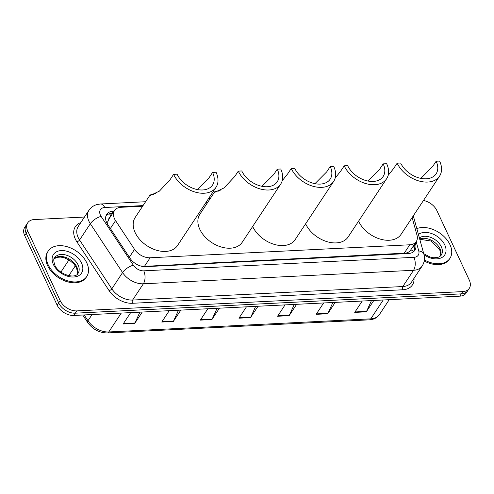 <?xml version="1.0" encoding="UTF-8"?>
<svg xmlns="http://www.w3.org/2000/svg" width="494" height="494" viewBox="0 0 494 494"><rect width="100%" height="100%" fill="white"/><g stroke="black" fill="none" stroke-linecap="round" stroke-linejoin="round"><path stroke-width="0.74" d="M110.242 217.033A4.619 3.1 33.5 0 0 108.816 219.188L107.828 221.726L107.624 224.344M108.816 219.188A13.851 9.306 -146.5 0 1 108.878 219.089L114.54 210.53A13.851 9.306 33.5 0 0 115.565 220.633L134.535 249.353A13.851 9.306 33.5 0 0 150.127 257.769L409.792 244.783A13.851 9.306 33.5 0 0 416.275 241.554A13.851 9.306 33.5 0 0 417.004 235.23L412.138 217.601M140.247 265.896L144.458 266.346L405.963 253.113C408.303 252.52 409.897 251.44 410.749 249.859A13.851 8.126 -15.4 0 1 413.886 251.44M142.624 206.22L121.018 207.295A13.851 9.306 33.5 0 0 114.54 210.53M207.313 202.985L205.59 203.071M423.457 200.49A13.851 9.306 -146.5 0 1 436.85 210.549L469.3 280.141A13.851 9.306 -146.5 0 1 469.275 288.36A13.851 9.306 -146.5 0 1 462.792 291.596L76.817 310.893A13.851 9.306 -146.5 0 1 60.169 300.599L27.72 231.007A13.851 9.306 -146.5 0 1 27.744 222.788A13.851 9.306 -146.5 0 1 34.228 219.552L84.48 217.039M27.744 222.788L24.725 227.351A13.851 9.306 -146.5 0 0 24.7 235.57L57.15 305.162A13.851 9.306 -146.5 0 0 73.804 315.456L459.772 296.159A13.851 9.306 -146.5 0 0 466.256 292.923L467.762 290.639A13.851 9.306 -146.5 0 1 461.285 293.874L75.31 313.177A13.851 9.306 -146.5 0 1 58.663 302.884L26.207 233.285A13.851 9.306 -146.5 0 1 26.238 225.073A13.851 9.306 -146.5 0 0 26.207 233.285L58.663 302.884A13.851 9.306 -146.5 0 0 75.31 313.177L461.285 293.874A13.851 9.306 -146.5 0 0 467.762 290.639L469.275 288.36M114.157 211.111L113.175 211.16A13.851 9.306 33.5 0 0 106.692 214.396A13.851 9.306 33.5 0 0 107.723 224.492L130.008 258.245A13.851 9.306 33.5 0 0 145.6 266.661L408.384 253.521A13.851 9.306 33.5 0 0 414.867 250.285A13.851 9.306 33.5 0 0 415.596 243.962L415.324 242.98M106.062 215.619A13.851 9.306 -146.5 0 1 111.663 213.445L112.644 213.396M413.818 245.265L414.089 246.247A13.851 9.306 -146.5 0 1 413.984 251.347M180.841 310.108L173.326 321.471L161.748 322.051L169.263 310.683M142.247 312.035L134.726 323.403L123.148 323.978L130.663 312.616M296.635 304.316L289.12 315.678L277.542 316.259L285.057 304.897M335.228 302.384L327.713 313.752L316.135 314.332L323.65 302.964M373.828 300.457L366.313 311.819L354.735 312.399L362.25 301.031M219.441 308.176L211.926 319.538L200.342 320.118L207.863 308.756M258.035 306.243L250.52 317.611L238.942 318.192L246.457 306.823M255.676 306.36L250.761 317.173A3.693 2.019 87.1 0 1 250.52 317.611M217.082 308.293L212.167 319.099A3.693 2.019 87.1 0 1 211.926 319.538M371.469 300.574L366.554 311.381A3.693 2.019 87.1 0 1 366.313 311.819M332.87 302.501L327.954 313.307A3.693 2.019 87.1 0 1 327.713 313.752M294.276 304.434L289.361 315.24A3.693 2.019 87.1 0 1 289.12 315.678M139.888 312.152L134.973 322.959A3.693 2.019 87.1 0 1 134.726 323.403M178.482 310.226L173.567 321.032A3.693 2.019 87.1 0 1 173.326 321.471M416.831 228.636A23.082 15.505 -146.5 0 1 449.972 244.672A23.082 15.505 -146.5 0 1 449.929 258.368A23.082 15.505 -146.5 0 1 424.371 259.937M449.929 258.368L449.361 259.227A23.082 15.505 -146.5 0 1 424.204 261.011M439.567 176.13A25.392 17.055 -146.5 0 0 439.617 161.063L436.146 161.235A21.236 14.264 -146.5 0 1 436.103 173.839A21.236 14.264 -146.5 0 1 418.338 177.735A21.236 14.264 -146.5 0 1 400.634 163.008L397.164 163.181A25.392 17.055 -146.5 0 0 418.325 180.792A25.392 17.055 -146.5 0 0 439.567 176.13L401.085 234.323A25.392 17.055 -146.5 0 1 379.843 238.985A25.392 17.055 -146.5 0 1 358.675 221.38A25.392 17.055 -146.5 0 1 358.582 221.164M436.146 161.235L432.614 166.577L420.857 178.371M397.164 163.181L393.625 168.528L388.13 175.432M386.611 178.779A25.392 17.055 -146.5 0 0 386.66 163.705L383.19 163.885A21.236 14.264 -146.5 0 1 383.146 176.482A21.236 14.264 -146.5 0 1 365.381 180.384A21.236 14.264 -146.5 0 1 347.677 165.657L344.207 165.83A25.392 17.055 -146.5 0 0 365.375 183.441A25.392 17.055 -146.5 0 0 386.611 178.779L348.128 236.972A25.392 17.055 -146.5 0 1 326.892 241.634A25.392 17.055 -146.5 0 1 305.724 224.023A25.392 17.055 -146.5 0 1 305.625 223.813M383.19 163.885L379.658 169.226L367.9 181.02M344.207 165.83L340.675 171.171L335.173 178.081M333.66 181.422A25.392 17.055 -146.5 0 0 333.709 166.355L330.233 166.527A21.236 14.264 -146.5 0 1 330.19 179.131A21.236 14.264 -146.5 0 1 312.43 183.033A21.236 14.264 -146.5 0 1 294.727 168.306L291.25 168.479A25.392 17.055 -146.5 0 0 312.418 186.084A25.392 17.055 -146.5 0 0 333.66 181.422L295.171 239.615A25.392 17.055 -146.5 0 1 273.935 244.283A25.392 17.055 -146.5 0 1 252.767 226.672A25.392 17.055 -146.5 0 1 252.669 226.462M330.233 166.527L326.701 171.875L314.944 183.669M291.25 168.479L287.718 173.82L282.216 180.73M280.703 184.071A25.392 17.055 -146.5 0 0 280.753 169.004L277.276 169.176A21.236 14.264 -146.5 0 1 277.239 181.78A21.236 14.264 -146.5 0 1 259.474 185.682A21.236 14.264 -146.5 0 1 241.77 170.955L238.293 171.128A25.392 17.055 -146.5 0 0 259.461 188.733A25.392 17.055 -146.5 0 0 280.703 184.071L242.221 242.264A25.392 17.055 -146.5 0 1 220.979 246.926A25.392 17.055 -146.5 0 1 199.811 229.321A25.392 17.055 -146.5 0 1 199.86 214.254L214.717 191.789L220.163 190.344M277.276 169.176L273.744 174.518L261.987 186.318M238.293 171.128L234.761 176.469L224.048 187.93L215.267 192.055L214.717 191.789M216.014 187.306A25.392 17.055 -146.5 0 0 216.063 172.239L212.587 172.412A21.236 14.264 -146.5 0 1 212.55 185.015A21.236 14.264 -146.5 0 1 194.784 188.912A21.236 14.264 -146.5 0 1 177.08 174.191L173.604 174.363A25.392 17.055 -146.5 0 0 194.772 191.968A25.392 17.055 -146.5 0 0 216.014 187.306L177.531 245.499A25.392 17.055 -146.5 0 1 156.289 250.162A25.392 17.055 -146.5 0 1 135.121 232.557A25.392 17.055 -146.5 0 1 135.171 217.49L150.028 195.025L155.474 193.58M212.587 172.412L209.055 177.754L197.297 189.548M173.604 174.363L170.072 179.705L159.364 191.159L150.577 195.291L150.028 195.025M48.177 264.765A23.082 15.505 -146.5 0 1 48.221 251.063A23.082 15.505 -146.5 0 1 67.53 246.827A23.082 15.505 -146.5 0 1 86.771 262.833A23.082 15.505 -146.5 0 1 86.728 276.529A23.082 15.505 -146.5 0 1 67.419 280.771A23.082 15.505 -146.5 0 1 48.177 264.765M86.728 276.529L86.166 277.387A23.082 15.505 -146.5 0 1 66.857 281.623A23.082 15.505 -146.5 0 1 47.609 265.618A23.082 15.505 -146.5 0 1 47.659 251.921L48.221 251.063M106.488 222.22A13.851 5.496 -33.4 0 1 107.828 221.726M406.173 253.632A13.851 7.577 -92.9 0 0 405.963 253.113M110.934 215.989A13.851 7.577 -92.9 0 0 109.433 213.785M404.117 253.36L409.792 244.783M144.458 266.346L150.127 257.769M129.329 257.226L134.535 249.353M110.366 228.5L115.565 220.633M143.044 205.59L104.753 207.505A9.232 6.2 33.5 0 0 100.412 215.137A9.232 6.2 33.5 0 0 101.116 216.391L133.361 265.222A9.232 6.2 33.5 0 0 143.754 270.836L413.947 257.325A9.232 6.2 33.5 0 0 418.758 250.952L416.195 241.665M413.947 257.325A9.232 5.051 87.1 0 1 413.558 270.28L143.359 283.791A18.469 12.406 -146.5 0 1 122.568 272.571L90.328 223.733A18.469 12.406 -146.5 0 1 88.92 221.232A18.469 12.406 -146.5 0 1 88.957 210.271L78.2 226.53A18.469 12.406 33.5 0 0 78.169 237.491A18.469 12.406 33.5 0 0 79.577 239.998L111.817 288.829A18.469 12.406 33.5 0 0 132.608 300.049L402.801 286.539A18.469 12.406 33.5 0 0 411.446 282.222L422.197 265.963A18.469 12.406 -146.5 0 1 413.558 270.28L402.801 286.539A2.309 1.26 -92.9 0 0 402.709 289.774L132.509 303.285A20.773 13.956 -146.5 0 1 109.118 290.663L76.879 241.832A20.773 13.956 -146.5 0 1 80.788 222.627M76.879 241.832A2.309 0.914 146.6 0 0 79.577 239.998L90.328 223.733A9.232 3.668 -33.4 0 1 101.116 216.391M414.028 278.32A20.773 13.956 -146.5 0 1 402.709 289.774M462.792 291.596L459.772 296.159M27.72 231.007L24.7 235.57M60.169 300.599L57.15 305.162M76.817 310.893L73.804 315.456M133.361 265.222A9.232 3.668 -33.4 0 0 122.568 272.571L111.817 288.829A2.309 0.914 146.6 0 1 109.118 290.663M143.754 270.836A9.232 5.051 87.1 0 1 143.359 283.791L132.608 300.049A2.309 1.26 -92.9 0 0 132.509 303.285M207.733 202.355L206.004 202.441M418.758 250.952A9.232 5.422 -15.4 0 1 423.883 254.2L413.299 215.847M145.594 201.731L100.517 203.985A9.232 5.051 87.1 0 1 104.753 207.505M414.089 246.247L415.596 243.962M111.663 213.445L113.175 211.16M383.245 299.982L370.772 318.852A4.619 2.526 87.1 0 1 369.308 319.84L107.309 332.937A4.619 2.526 -92.9 0 0 108.766 331.956L370.772 318.852A18.469 12.406 33.5 0 0 379.411 314.542C377.144 317.796 373.779 319.562 369.308 319.84M107.309 332.937C99.251 332.857 92.693 329.362 87.636 322.459A4.619 1.834 -33.4 0 1 87.975 320.736A18.469 12.406 33.5 0 0 108.766 331.956L121.246 313.085M84.153 314.944L87.975 320.736L92.069 314.542M61.077 272.256L62.139 270.212A18.469 12.406 33.5 0 0 61.139 272.299M68.808 275.671L75.341 265.791M239.232 317.747L250.761 317.173M277.832 315.814L289.361 315.24M316.426 313.888L327.954 313.307M355.025 311.955L366.554 311.381M200.638 319.68L212.167 319.099M162.038 321.606L173.567 321.032M123.444 323.539L134.973 322.959M419.394 237.923A14.073 9.454 -146.5 0 1 441.309 246.759A14.073 9.454 -146.5 0 1 441.278 255.108L439.611 256.689L437.548 257.522L433.627 257.757L429.91 256.954L423.753 253.712M418.43 234.434A16.839 11.313 -146.5 0 1 444.754 244.931A16.839 11.313 -146.5 0 1 441.358 257.788A16.839 11.313 -146.5 0 1 424.043 254.805M419.696 239.016A14.073 9.454 -146.5 0 1 439.987 248.754A14.073 9.454 -146.5 0 1 440.555 255.966M218.558 191.104L215.612 191.252M153.869 194.34L150.923 194.488M54.606 257.751A14.073 9.454 -146.5 0 1 66.375 255.163A14.073 9.454 -146.5 0 1 78.108 264.92A14.073 9.454 -146.5 0 1 78.083 273.275C75.496 279.388 58.65 274.602 54.772 265.043C53.494 260.857 53.438 258.43 54.606 257.751M53.395 264.5A16.839 11.313 -146.5 0 1 61.312 250.575A16.839 11.313 -146.5 0 1 81.553 263.092A16.839 11.313 -146.5 0 1 73.643 277.023A16.839 11.313 -146.5 0 1 53.395 264.5M54.099 258.751A14.073 9.454 -146.5 0 1 65.924 257.448A14.073 9.454 -146.5 0 1 76.786 266.921A14.073 9.454 -146.5 0 1 77.354 274.133M414.429 249.248L413.472 245.784M410.508 250.273L416.275 241.554M422.197 265.963C424.463 262.351 425.025 258.43 423.883 254.2M100.517 203.985L97.09 204.522C93.644 205.461 90.933 207.381 88.957 210.271M210.277 198.495L208.554 198.582M87.636 322.459L82.72 315.011M62.139 270.212L68.962 259.893M379.411 314.542L389.235 299.685M440.494 256.028L440.759 254.947L439.79 249.81L430.774 240.961L419.77 239.294M77.299 274.189L77.558 273.108L76.595 267.97L74.081 264.173L69.549 260.264L64.467 257.837L60.781 257.084L57.014 257.337L54.068 258.831"/></g></svg>
